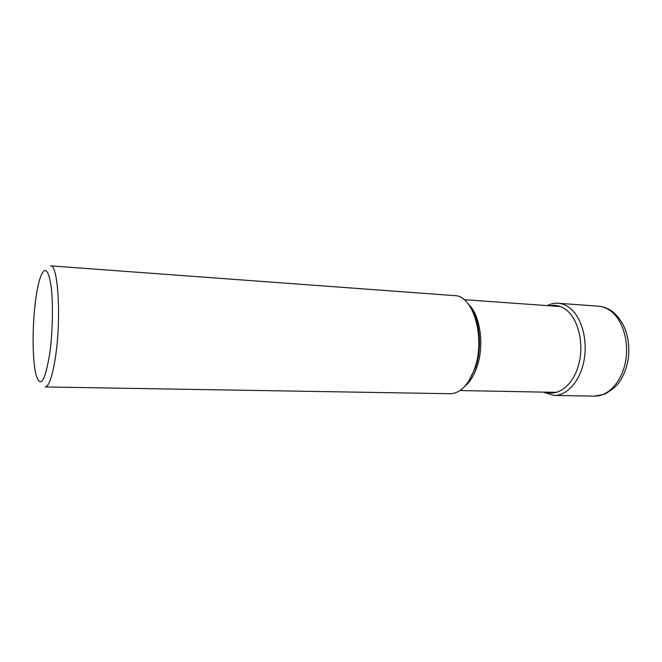<?xml version="1.0" encoding="UTF-8"?>
<svg xmlns="http://www.w3.org/2000/svg" width="662" height="662" viewBox="0 0 662 662"><rect width="100%" height="100%" fill="white"/><g stroke="black" fill="none" stroke-linecap="round" stroke-linejoin="round"><path stroke-width="0.99" d="M543.279 392.111L553.978 395.454C567.061 395.818 580.268 381.039 584.058 360.351C587.939 339.689 581.517 316.99 569.75 307.954C566.084 305.124 562.22 303.56 558.14 303.246C554.392 302.997 550.743 303.784 547.184 305.612M474.571 368.751C468.489 385.044 460.338 393.369 450.135 393.716L45.148 386.939C49.137 386.393 52.654 375.917 55.699 355.502C61.367 316.941 57.966 264.014 50.618 265.867L454.562 295.616C473.289 295.211 485.85 338.133 474.571 368.751M35.425 301.74C32.223 326.656 32.347 359.632 35.856 374.088C40.357 389.157 45.016 382.106 49.824 352.929C52.811 331.033 53.258 301.731 50.933 285.09C48.119 268.449 44.544 266.025 40.2 277.825C38.288 283.684 36.7 291.652 35.425 301.74M598.589 306.225C602.801 306.547 606.789 308.095 610.571 310.867C622.727 319.721 629.388 341.857 625.458 361.965C621.593 382.115 608.03 396.497 594.534 396.133L604.687 394.188C611.68 390.117 616.413 386.277 618.879 382.686C624.249 375.015 627.51 365.978 628.66 355.568C629.761 336.039 624.241 321.277 612.102 311.272C607.898 308.285 603.396 306.605 598.589 306.225L558.14 303.246M545.976 392.161C558.811 396.505 573.689 384.432 578.878 363.901C584.182 343.437 578.315 319.15 566.308 309.907C561.095 305.918 555.625 304.553 549.874 305.811M464.84 386.285C469.846 382.148 473.851 375.776 476.863 367.17C484.609 345.622 480.355 315.054 468.539 304.346M472.436 310.759C480.405 324.637 481.795 349.47 475.457 367.518L469.3 380.253M553.978 395.454L594.534 396.133M459.974 390.555L556.088 392.351M464.079 299.654L559.961 306.531M468.572 381.403L475.531 367.476C482.077 348.857 480.173 322.667 471.816 309.543"/></g></svg>
